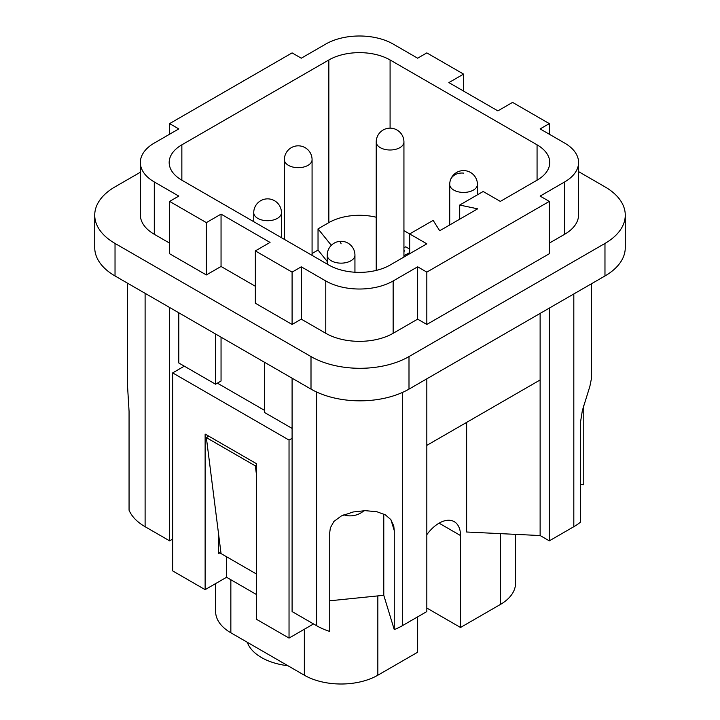 <?xml version="1.0" encoding="UTF-8"?>
<svg xmlns="http://www.w3.org/2000/svg" width="720" height="720" viewBox="0 0 720 720"><rect width="100%" height="100%" fill="white"/><g stroke="black" fill="none" stroke-linecap="round" stroke-linejoin="round"><path stroke-width="1.08" d="M549.315 308.097L549.315 540.846L573.813 526.707L573.813 293.958M591.57 283.707L591.534 378.09L589.887 386.307L582.363 410.526L580.626 421.389L580.59 522.045A60.624 35.001 180 0 1 573.813 526.707M383.778 514.044L383.778 595.296L394.263 629.622A60.624 35.001 0 0 0 402.336 625.707L426.825 611.568L426.825 378.819M466.641 422.397L466.641 532.008L540.126 535.545L540.126 379.962L426.825 445.374M394.263 629.622L394.263 530.613L393.759 525.969L390.78 519.525L385.344 514.863L376.938 511.749L365.301 510.66L353.196 511.974L341.361 515.943L333.9 521.451L330.363 527.832L329.742 532.467L329.742 631.467A60.624 35.001 0 0 1 316.593 625.707L316.593 392.004M255.348 286.263L221.049 266.463L206.352 274.95L169.605 253.737L169.605 201.402L178.794 196.101L154.296 181.953A47.637 27.504 180 0 1 140.346 162.504A47.637 27.504 180 0 1 154.296 143.055L178.794 128.916L169.605 123.615L292.095 52.893L301.284 58.203L325.773 44.055A47.637 27.504 0 0 1 393.147 44.055L417.645 58.203L426.825 52.893L463.572 74.106L448.875 82.593L497.871 110.88L512.568 102.393L549.315 123.615L540.126 128.916L564.624 143.055A47.637 27.504 180 0 1 578.583 162.504A47.637 27.504 180 0 1 564.624 181.953L540.126 196.101L549.315 201.402L549.315 253.737L426.825 324.45L417.645 319.149L417.645 266.814L393.147 280.962A47.637 27.504 0 0 1 325.773 280.962L301.284 266.814L292.095 272.115L292.095 324.45L255.348 303.237L255.348 250.902L292.095 272.115M328.842 59.967A43.308 25.002 0 0 1 390.087 59.967L537.066 144.828L537.066 180.189L500.319 201.402L483.174 191.502L459.702 205.056L477.657 208.827L439.686 230.751L433.152 220.383L409.68 233.928L426.825 243.828L390.087 265.05A43.308 25.002 180 0 1 328.842 265.05L181.854 180.189A43.308 25.002 0 0 1 169.173 162.504A43.308 25.002 0 0 1 181.854 144.828L328.842 59.967L328.842 222.615L318.033 228.861L331.326 245.313M537.066 180.189A43.308 25.002 0 0 0 549.747 162.504A43.308 25.002 0 0 0 537.066 144.828M169.605 201.402L206.352 222.615L221.049 214.128L270.045 242.415L255.348 250.902M417.645 266.814L426.825 272.115L549.315 201.402M140.346 172.242L115.029 186.858A69.291 40.005 0 0 0 94.734 215.145L94.734 247.68A69.291 40.005 0 0 0 115.029 275.967L311.004 389.115A69.291 40.005 0 0 0 408.996 389.115L604.971 275.967A69.291 40.005 0 0 0 625.266 247.68L625.266 215.145A69.291 40.005 0 0 0 604.971 186.858L578.583 171.621M604.971 275.967L604.971 243.432A69.291 40.005 0 0 0 625.266 215.145M580.59 484.47L583.785 484.794L583.785 405.369M540.126 535.545L549.315 540.846M459.702 219.195L459.702 205.056M409.68 253.728L409.68 233.928M327.231 261.468L318.033 250.074L318.033 228.861M312.075 253.512L318.033 250.074M403.938 230.616L409.68 233.937M376.227 217.242A43.308 25.002 0 0 0 328.842 222.615M403.938 255.636L409.68 252.63M409.68 249.102L405.738 246.816L403.938 247.851M403.938 249.12L403.938 251.694M409.41 253.89L409.41 252.477M404.199 251.244L404.199 250.182M604.971 243.432L408.996 356.58A69.291 40.005 0 0 1 311.004 356.58L115.029 243.432A69.291 40.005 0 0 1 94.734 215.145M169.605 123.615L169.605 134.217M154.296 181.953L154.296 234.288L169.605 243.126M154.296 234.288A47.637 27.504 180 0 1 140.346 214.839L140.346 162.504M578.583 162.504L578.583 214.839A47.637 27.504 180 0 1 564.624 234.288L549.315 243.126M301.284 266.814L301.284 319.149L325.773 333.288A47.637 27.504 0 0 0 393.147 333.288L417.645 319.149M301.284 319.149L292.095 324.45M417.645 616.869L417.645 652.23L377.838 675.216L377.838 595.899M292.095 428.409L264.537 412.497L264.537 362.286M540.126 313.407L540.126 379.962M329.742 600.795L383.778 595.296M292.095 378.198L292.095 611.568L316.593 625.707M426.825 608.031L460.512 627.48L460.512 535.545A30.312 17.505 120 0 0 454.239 521.667A30.312 17.505 120 0 0 426.825 534.681M221.049 214.128L221.049 266.463M206.352 222.615L206.352 274.95M549.315 134.217L549.315 123.615M463.572 91.08L463.572 74.106M215.541 333.999L215.541 384.21L178.794 362.988L178.794 312.786M184.302 366.174L172.665 372.897L172.665 570.906L205.128 589.644L205.128 434.061L256.572 463.761L256.572 619.344L289.035 638.082L289.035 440.073L292.095 438.309M127.35 283.086L127.359 383.103L129.06 411.21L129.06 510.21A60.624 35.001 0 0 0 145.107 526.707L169.605 540.846L169.605 307.476M169.605 540.846L172.665 539.082M208.8 436.185L206.352 437.598L221.049 553.581L219.825 552.87L218.601 553.581L218.601 534.249M256.572 465.183L255.348 465.885L256.572 475.551M256.572 574.083L221.049 553.581M215.541 384.21L221.049 381.024L221.049 337.176M218.601 552.159L219.825 552.87M206.352 437.598L255.348 465.885M426.825 324.45L426.825 272.115M343.845 514.8A17.325 13.932 163 0 0 363.951 510.696M460.512 627.48L500.319 604.494A51.966 30.006 180 0 0 515.538 583.281L515.538 534.366M230.85 579.744L230.85 632.781L304.344 675.216A51.966 30.006 0 0 0 377.838 675.216M264.537 410.373L217.377 383.148M172.665 372.897L289.035 440.073M256.572 594.594L226.566 577.269L205.128 589.644M226.566 577.269L226.566 556.758M313.533 623.943L289.035 638.082M230.85 632.781A51.966 30.006 180 0 1 215.631 611.568L215.631 583.578M287.91 665.73A51.966 30.006 180 0 1 261.468 657.531A51.966 30.006 180 0 1 247.284 642.267M402.336 625.707L402.336 392.499M394.263 530.613L390.942 519.75M181.854 144.828L181.854 180.189M253.737 212.715A13.86 13.86 0 0 1 271.44 199.404A13.86 13.86 0 0 1 281.457 212.715A13.86 8.001 180 0 1 280.62 215.451A13.86 8.001 180 0 1 262.854 220.23A13.86 8.001 180 0 1 253.737 212.715L253.737 221.688M390.087 59.967L390.087 128.142M403.938 257.049L403.938 142.002A13.86 8.001 180 0 1 394.821 149.517A13.86 8.001 180 0 1 377.064 144.738A13.86 8.001 180 0 1 376.227 142.002L376.227 270.423M312.075 255.366L312.075 159.678A13.86 8.001 180 0 1 308.016 165.339A13.86 8.001 180 0 1 288.423 165.339A13.86 8.001 180 0 1 284.364 159.678L284.364 239.364M354.942 272.232L354.942 255.15A13.86 8.001 180 0 1 343.494 263.025A13.86 8.001 180 0 1 327.438 256.536A13.86 8.001 180 0 1 327.231 255.15L327.231 264.114M354.942 255.15A13.86 13.86 0 0 0 339.687 241.362A13.86 1.962 84.2 0 1 341.091 243.828M477.432 194.814L477.432 184.428A13.86 8.001 180 0 1 477.225 185.823A13.86 8.001 180 0 1 461.169 192.312A13.86 8.001 180 0 1 449.721 184.428L449.721 224.964M477.432 184.428A13.86 13.86 0 0 0 450.324 180.378A13.86 11.142 17 0 1 463.572 173.115M408.996 389.115L408.996 356.58M115.029 275.967L115.029 243.432M311.004 389.115L311.004 356.58M439.074 523.17L460.512 535.545M564.624 181.953L564.624 234.288M325.773 333.288L325.773 280.962M393.147 333.288L393.147 280.962M145.107 526.707L145.107 293.337M500.319 533.628L500.319 604.494M304.344 675.216L304.344 629.244M403.938 142.002A13.86 13.86 0 0 0 387.234 128.439A13.86 13.86 0 0 0 376.227 142.002M312.075 159.678A13.86 13.86 0 0 0 291.285 147.681A13.86 13.86 0 0 0 284.364 159.678M339.687 241.362A13.86 13.86 0 0 0 327.231 255.15M450.324 180.378A13.86 13.86 0 0 0 449.721 184.428M281.457 212.715L281.457 237.69"/></g></svg>
